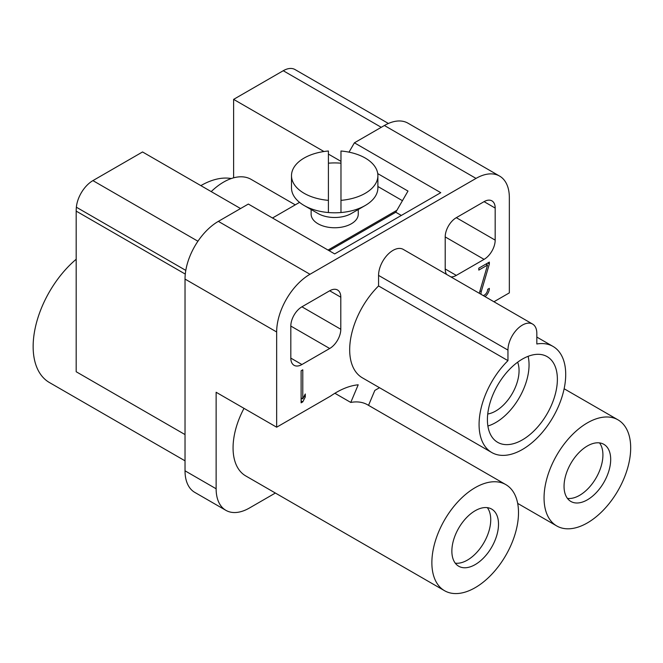 <?xml version="1.0" encoding="UTF-8"?>
<svg xmlns="http://www.w3.org/2000/svg" width="663" height="663" viewBox="0 0 663 663"><rect width="100%" height="100%" fill="white"/><g stroke="black" fill="none" stroke-linecap="round" stroke-linejoin="round"><path stroke-width="0.99" d="M517.646 362.189A32.984 19.045 -60 0 1 495.733 411.019A32.984 19.045 -60 0 1 487.728 414.002M487.877 426.011A47.123 27.208 120 0 0 495.733 422.555A47.123 27.208 120 0 0 528.113 356.313M557.376 379.277A49.476 28.567 -60 0 1 535.779 429.069A49.476 28.567 -60 0 1 497.656 442.32A49.476 28.567 -60 0 1 497.656 385.195A49.476 28.567 -60 0 1 547.132 356.628A49.476 28.567 -60 0 1 557.376 379.277M536.831 337.077L553.025 346.426A61.261 35.371 -60 0 0 536.831 343.981L536.831 333.423A20.42 11.793 120 0 0 532.604 324.074A20.42 11.793 120 0 0 516.867 329.552A20.42 11.793 120 0 0 507.957 350.097L507.957 360.655L378.565 285.952L378.565 275.394A20.42 11.793 -60 0 1 387.474 254.849A20.42 11.793 -60 0 1 403.212 249.371L532.604 324.074M553.025 346.426A61.261 35.371 -60 0 1 553.025 417.16A61.261 35.371 -60 0 1 491.764 452.522A61.261 35.371 -60 0 1 479.076 424.486A61.261 35.371 -60 0 1 507.957 360.655M491.764 452.522L362.371 377.819A61.261 35.371 -60 0 1 349.683 349.782A61.261 35.371 -60 0 1 378.565 285.952M483.178 295.541A4.716 2.718 120 0 0 487.686 289.341L489.352 288.38A7.069 4.077 -60 0 1 485.018 296.601M487.686 263.054L489.352 264.015L481.263 291.596A4.716 2.718 120 0 0 481.23 294.422M486.899 263.501L486.609 264.504M485.888 264.089L487.554 265.051L478.802 270.106L478.802 268.184L489.352 262.092L489.352 264.015M479.399 293.361A7.069 4.077 -60 0 1 479.722 291.761L487.554 265.051M302.784 398.869L305.287 393.988L305.287 396.98L302.784 401.861L301.118 402.822L301.118 370.766L302.784 369.805L302.784 398.869L301.118 397.908M302.784 401.861L301.118 400.9M304.102 396.3L305.287 396.98M301.118 399.499L301.748 398.272M301.922 306.812L329.693 290.784A15.705 9.067 -60 0 1 337.55 290.004A15.705 9.067 -60 0 1 340.799 297.198L340.799 329.262A15.705 9.067 -60 0 1 329.693 348.498L301.922 364.526A15.705 9.067 -60 0 1 294.074 365.305A15.705 9.067 -60 0 1 290.817 358.111L290.817 326.055A15.705 9.067 -60 0 1 301.922 306.812L340.799 329.262M446.622 274.441A15.705 9.067 -60 0 1 445.205 268.979L445.205 236.923A15.705 9.067 -60 0 1 456.31 217.679L484.073 201.651A15.705 9.067 -60 0 1 491.929 200.872A15.705 9.067 -60 0 1 495.178 208.066L495.178 240.13A15.705 9.067 -60 0 1 484.073 259.366L456.31 275.394A15.705 9.067 -60 0 1 450.873 276.894M567.453 498.41A32.984 19.045 120 0 0 579.595 495.344A32.984 19.045 120 0 0 599.932 469.852A32.984 19.045 120 0 0 599.509 442.892M587.368 499.827A32.984 19.045 120 0 0 608.916 470.763A32.984 19.045 120 0 0 603.86 444.334A32.984 19.045 120 0 0 570.876 463.379A32.984 19.045 120 0 0 570.876 501.46A32.984 19.045 120 0 0 587.368 499.827M587.368 522.916A61.261 35.371 120 0 0 627.389 468.932A61.261 35.371 120 0 0 617.999 419.845A61.261 35.371 120 0 0 556.738 455.216A61.261 35.371 120 0 0 556.738 525.95A61.261 35.371 120 0 0 587.368 522.916M493.943 301.756L509.341 292.872L509.341 197.64A47.123 27.208 -60 0 0 499.587 176.076A47.123 27.208 -60 0 0 476.026 178.405L309.977 274.275L218.351 221.367A47.123 27.208 120 0 0 185.027 279.082L185.027 470.813A47.123 27.208 120 0 0 194.789 492.385L225.884 510.336A47.123 27.208 -60 0 1 216.13 488.772L216.13 392.264L276.662 427.204L330.622 396.051A80.107 46.253 -60 0 1 358.202 384.797L350.768 402.441L334.881 393.267M244.001 408.35A61.261 35.371 120 0 0 245.749 475.935L444.558 590.716A61.261 35.371 120 0 0 475.189 587.675A61.261 35.371 120 0 0 515.209 533.698A61.261 35.371 120 0 0 505.819 484.612A61.261 35.371 120 0 0 444.558 519.974A61.261 35.371 120 0 0 444.558 590.716M275.377 493.032L249.445 508.007A47.123 27.208 -60 0 1 225.884 510.336M455.274 563.177A32.984 19.045 120 0 0 467.415 560.102A32.984 19.045 120 0 0 487.753 534.618A32.984 19.045 120 0 0 487.33 507.659M475.189 564.594A32.984 19.045 120 0 0 496.736 535.53A32.984 19.045 120 0 0 491.681 509.093A32.984 19.045 120 0 0 458.697 528.138A32.984 19.045 120 0 0 458.697 566.227A32.984 19.045 120 0 0 475.189 564.594M350.768 402.441A61.261 35.371 -60 0 1 367.542 404.778L505.819 484.612M368.529 405.35L374.819 390.416L379.501 387.714M276.662 427.204L276.662 331.981A47.123 27.208 -60 0 1 309.977 274.275M499.587 176.076L407.952 123.169A47.123 27.208 120 0 0 384.391 125.506L354.407 142.818L440.762 192.676L334.691 253.912L248.335 204.055L218.351 221.367M233.616 177.833L233.616 99.375L283.242 70.726A23.561 13.6 -60 0 1 295.027 69.557L388.402 123.467M233.616 99.375L323.95 151.529M328.409 154.098L340.973 161.349M211.215 191.599A54.971 31.741 -60 0 1 251.111 179.366L295.259 204.859M340.973 151.007L340.973 200.35A43.194 24.937 0 0 0 377.885 175.678A43.194 24.937 0 0 0 340.973 151.007M340.973 200.35L340.973 212.533A43.194 24.937 -0 0 0 365.23 205.497A43.194 24.937 -0 0 0 377.885 187.861L377.885 175.678M328.409 200.35L328.409 151.007A43.194 24.937 0 0 0 291.496 175.678A43.194 24.937 0 0 0 328.409 200.35L328.409 212.533A43.194 24.937 -0 0 1 304.143 205.497A43.194 24.937 -0 0 1 291.496 187.861L291.496 175.678M328.409 163.189A43.194 24.937 180 0 1 334.691 162.924A43.194 24.937 180 0 1 340.973 163.189M340.973 212.533A43.194 24.937 180 0 1 328.409 212.533M304.143 205.497L318.025 213.511A23.561 13.6 0 0 0 334.691 217.497A23.561 13.6 -0 0 0 351.349 213.511L365.23 205.497M358.252 209.533L358.252 214.157A23.561 13.6 180 0 1 334.691 227.757A23.561 13.6 180 0 1 311.129 214.157L311.129 209.533M377.736 173.598L407.994 191.068L396.888 210.304L328.028 250.067M402.441 200.69L377.885 186.51M272.493 218.003L299.56 202.372M329.138 250.705L395.778 212.235L396.888 210.304M401.33 215.442L395.778 212.235M200.856 185.623A78.532 45.341 -60 0 1 231.304 178.546M185.027 460.826L49.41 382.526A78.532 45.341 -60 0 1 35.296 327.655A78.532 45.341 -60 0 1 76.187 259.25M185.027 434.58L76.187 371.744L76.187 211.107A40.841 23.578 -60 0 1 76.369 207.212A23.561 13.6 -60 0 1 92.919 180.609L142.545 151.96L240.561 208.547M349.011 152.15L354.407 142.818M378.565 275.394L507.957 350.097M481.263 291.596L479.987 290.858M340.799 297.198L329.693 290.784M329.693 348.498L290.817 326.055M301.922 364.526L290.817 358.111M484.073 201.651L495.178 208.066M495.178 240.13L456.31 217.679M484.073 259.366L445.205 236.923M456.31 275.394L445.205 268.979M384.391 125.506L476.026 178.405M185.027 470.813L216.13 488.772M185.027 279.082L276.662 331.981M283.242 70.726L381.258 127.313M76.187 211.107L185.292 274.101M76.369 207.212L185.806 270.396M197.93 241.233L92.919 180.609M517.679 503.399L556.738 525.95M564.13 388.75L617.999 419.845"/></g></svg>
